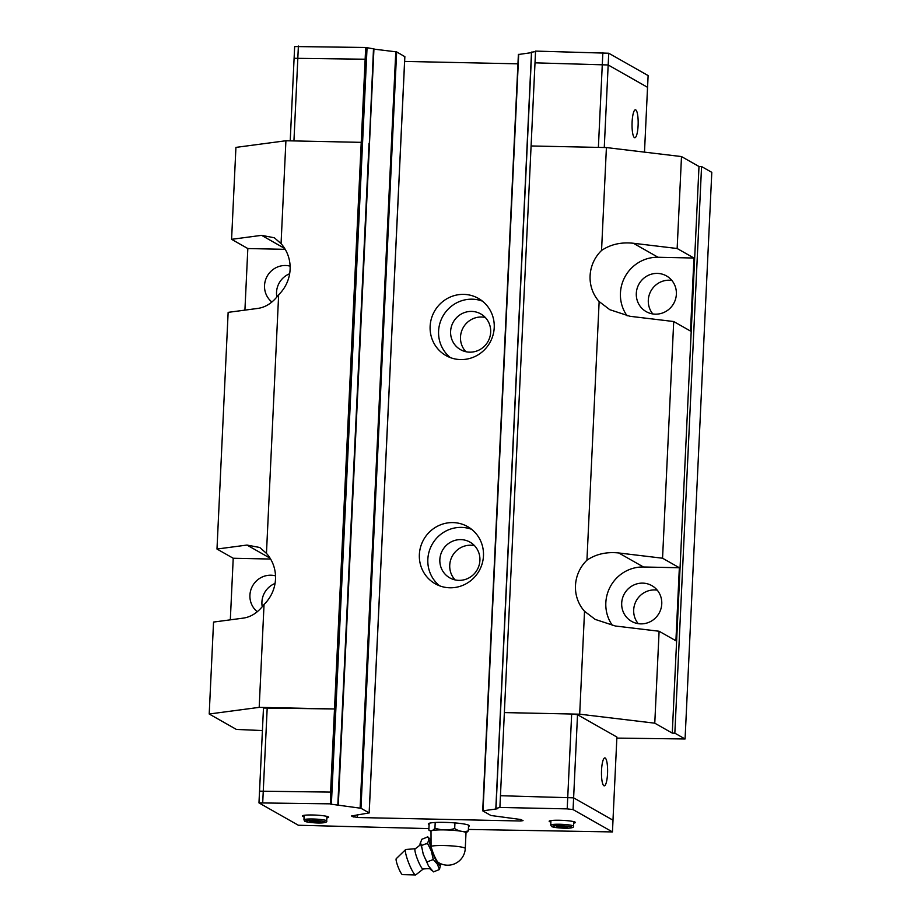 <?xml version="1.0" encoding="UTF-8"?>
<svg xmlns="http://www.w3.org/2000/svg" width="921" height="921" viewBox="0 0 921 921"><rect width="100%" height="100%" fill="white"/><g stroke="black" fill="none" stroke-linecap="round" stroke-linejoin="round"><path stroke-width="1.38" d="M423.292 869.01A10.948 1.738 -111.4 0 1 423.188 869.079A10.948 1.738 -111.4 0 1 422.797 869.021A10.948 1.738 -111.4 0 1 417.178 858.51A10.948 1.738 -111.4 0 1 415.187 848.69A10.948 1.738 -111.4 0 1 415.325 848.678M657.237 590.154A20.538 19.894 -60.4 0 0 633.694 609.875A20.538 19.894 -60.4 0 0 638.23 623.655M640.774 623.874A20.538 19.894 -60.4 0 0 661.762 603.923A20.538 19.894 -60.4 0 0 651.861 585.641A20.538 19.894 -60.4 0 0 621.698 603.071A20.538 19.894 -60.4 0 0 631.599 621.364A20.538 19.894 -60.4 0 0 640.774 623.874M671.835 280.433A20.538 19.894 -60.4 0 0 648.303 300.165A20.538 19.894 -60.4 0 0 652.828 313.946M655.372 314.165A20.538 19.894 -60.4 0 0 676.371 294.213A20.538 19.894 -60.4 0 0 666.47 275.92A20.538 19.894 -60.4 0 0 636.307 293.362A20.538 19.894 -60.4 0 0 646.208 311.643A20.538 19.894 -60.4 0 0 655.372 314.165M275.045 583.454A20.538 19.894 -60.4 0 0 261.921 601.966A20.538 19.894 -60.4 0 0 262.255 606.755M275.517 575.855A20.538 19.894 -60.4 0 0 249.925 595.162A20.538 19.894 -60.4 0 0 257.293 611.728M289.655 273.744A20.538 19.894 -60.4 0 0 276.53 292.256A20.538 19.894 -60.4 0 0 276.864 297.046M290.115 266.146A20.538 19.894 -60.4 0 0 264.534 285.441A20.538 19.894 -60.4 0 0 271.891 302.007M230.319 619.845L233.22 558.253L216.988 549.043L246.978 545.059L259.745 547.488L266.457 553.36A36.794 35.654 119.6 0 1 275.506 579.136A36.794 35.654 119.6 0 1 264.039 604.464L259.192 707.363L334.507 708.963L365.153 59.22L294.11 58.299L294.651 46.545L365.695 47.478L373.799 48.882M244.917 310.124L247.83 248.543L231.585 239.333L261.576 235.339L274.354 237.779L281.055 243.651A36.794 35.654 119.6 0 1 290.103 269.416A36.794 35.654 119.6 0 1 278.649 294.755L266.457 553.36M644.493 152.138L647.544 87.311L608.171 64.977L535.009 62.835L504.363 712.578L579.689 714.189L584.536 611.291A36.794 35.654 119.6 0 1 575.487 585.514A36.794 35.654 119.6 0 1 586.942 560.187C595.956 554.085 606.559 551.679 618.751 552.968L662.556 558.218L673.712 321.533L690.508 331.065L693.95 258.03L677.154 248.509L681.494 156.57L698.993 166.494L701.56 166.551L711.795 172.354L685.074 738.976L674.84 733.162L701.56 166.551M612.546 625.589A36.794 35.654 119.6 0 1 605.834 602.737A36.794 35.654 119.6 0 1 643.457 566.991L679.353 567.75L662.556 558.218M586.942 560.187L599.145 301.57A36.794 35.654 119.6 0 1 590.096 275.805A36.794 35.654 119.6 0 1 601.551 250.466C610.565 244.376 621.168 241.97 633.36 243.259L677.154 248.509M627.143 315.88A36.794 35.654 119.6 0 1 620.443 293.016A36.794 35.654 119.6 0 1 658.055 257.27L693.95 258.03M419.366 554.5A32.857 31.832 119.6 0 1 467.626 526.616A32.857 31.832 119.6 0 1 483.467 555.87A32.857 31.832 119.6 0 1 435.207 583.764A32.857 31.832 119.6 0 1 419.366 554.5M439.628 585.825A32.857 31.832 119.6 0 1 427.839 559.312A32.857 31.832 119.6 0 1 471.667 529.345M430.13 326.299A32.857 31.832 119.6 0 1 478.39 298.404A32.857 31.832 119.6 0 1 494.22 327.657A32.857 31.832 119.6 0 1 445.96 355.552A32.857 31.832 119.6 0 1 430.13 326.299M450.392 357.613A32.857 31.832 119.6 0 1 438.592 331.1A32.857 31.832 119.6 0 1 482.431 301.144M439.847 559.565A20.538 19.894 119.6 0 1 470.009 542.135A20.538 19.894 119.6 0 1 479.91 560.417A20.538 19.894 119.6 0 1 449.747 577.847A20.538 19.894 119.6 0 1 439.847 559.565M474.534 545.681A20.538 19.894 -60.4 0 0 449.736 565.172A20.538 19.894 -60.4 0 0 455.112 579.908M450.611 331.353A20.538 19.894 119.6 0 1 480.774 313.923A20.538 19.894 119.6 0 1 490.674 332.205A20.538 19.894 119.6 0 1 460.512 349.646A20.538 19.894 119.6 0 1 450.611 331.353M485.298 317.469A20.538 19.894 -60.4 0 0 460.5 336.959A20.538 19.894 -60.4 0 0 465.876 351.695M601.54 770.186A13.965 3.051 -88.8 0 1 604.832 757.925A13.965 3.051 -88.8 0 1 607.538 773.582A13.965 3.051 -88.8 0 1 604.245 785.843A13.965 3.051 -88.8 0 1 601.54 770.186M429.094 824.583A20.538 2.349 2.7 0 1 428.806 824.433A20.538 2.349 2.7 0 1 428.334 823.892A20.538 2.349 2.7 0 1 446.673 822.43A20.538 2.349 2.7 0 1 468.87 825.297A20.538 2.349 2.7 0 1 469.353 825.838A20.538 2.349 2.7 0 1 468.524 826.436M550.873 822.062A13.136 1.508 2.7 0 1 549.457 821.578A13.136 1.508 2.7 0 1 549.158 821.221A13.136 1.508 2.7 0 1 560.901 820.289A13.136 1.508 2.7 0 1 575.095 822.119A13.136 1.508 2.7 0 1 575.406 822.465A13.136 1.508 2.7 0 1 573.622 823.132M304.091 816.812A13.136 1.508 2.7 0 1 302.675 816.317A13.136 1.508 2.7 0 1 302.376 815.971A13.136 1.508 2.7 0 1 314.119 815.027A13.136 1.508 2.7 0 1 328.313 816.869A13.136 1.508 2.7 0 1 328.624 817.215A13.136 1.508 2.7 0 1 326.84 817.883M423.361 868.917L415.682 874.938A13.665 2.164 -111.4 0 1 415.567 874.95A13.665 2.164 -111.4 0 1 415.233 874.846A13.665 2.164 -111.4 0 1 408.406 862.194A13.665 2.164 -111.4 0 1 405.62 849.576A13.665 2.164 -111.4 0 1 405.701 849.507L415.429 848.702M415.567 874.95L402.489 874.639A8.577 1.358 -111.4 0 1 402.281 874.57A8.577 1.358 -111.4 0 1 397.987 866.626A8.577 1.358 -111.4 0 1 396.237 858.694L405.62 849.576M426.884 843.958C429.14 840.666 429.29 838.214 427.321 836.59M433.284 859.512L431.327 850.981L427.459 843.199L421.438 845.559L423.223 854.158L428.576 866.108L433.457 871.876L439.478 869.516L437.337 864.14L433.284 859.512L427.263 861.872M438.304 862.424A10.465 1.658 -111.4 0 1 438.246 862.39A10.465 1.658 -111.4 0 1 434.447 856.07A10.465 1.658 -111.4 0 1 431.063 846.307L431.005 831.214A17.522 2.003 -177.3 0 1 446.662 829.959A17.522 2.003 -177.3 0 1 465.6 832.4A17.522 2.003 -177.3 0 1 466.003 832.86L465.266 848.506A17.522 2.003 -177.3 0 0 464.863 848.045A17.522 2.003 -177.3 0 0 448.515 845.708A17.522 2.003 -177.3 0 0 431.063 846.307M429.151 823.293L428.841 830.063C430.775 831.513 432.812 830.869 434.942 828.14C441.424 830.374 447.997 830.512 454.686 828.555C459.13 831.433 463.677 832.216 468.317 830.903L465.991 833.056M638.103 125.475A13.965 3.051 -88.8 0 1 634.811 137.724A13.965 3.051 -88.8 0 1 632.105 122.067A13.965 3.051 -88.8 0 1 635.398 109.806A13.965 3.051 -88.8 0 1 638.103 125.475M365.153 59.22L294.098 58.288L290.219 140.844M647.544 87.311L608.182 64.965L535.009 62.835L535.562 51.092L608.735 53.234L648.119 75.58L647.567 87.311M373.938 49.112L396.64 51.91L404.814 56.653M404.641 61.419L517.936 63.825M518.431 54.5L531.475 52.647M531.647 52.198L535.538 51.564M602.311 64.263L602.864 52.532M608.182 64.965L608.735 53.234M365.142 59.22L365.695 47.478M297.84 57.781L298.392 46.05M293.937 140.925L297.863 57.793M598.385 147.406L602.299 64.263M604.268 147.521L608.171 64.977M500.448 795.721L499.896 807.452L567.198 808.88L571.665 714.017L504.374 712.589L500.448 795.721L573.622 797.851L613.006 820.197L612.453 831.928L468.386 829.441M334.507 708.974L263.475 708.03L259.549 791.162L330.593 792.106L334.507 708.963M428.841 830.063L430.993 831.41M468.593 825.147L468.317 830.903M454.951 822.902L454.686 828.555M435.207 822.476L434.942 828.14M440.56 864.646L439.467 869.516M427.874 836.947L430.602 839.664M427.839 836.913L421.818 839.273L420.494 842.865L421.438 845.559M427.528 863.311A16.636 2.636 -111.4 0 1 426.032 860.03M421.668 847.792A16.636 2.636 -111.4 0 1 420.989 844.971M563.744 826.39L567.532 827.046L565.839 827.588L556.549 826.816L563.744 826.39M560.394 826.321L560.336 827.472M565.874 826.759L565.839 827.588M316.962 821.141L320.75 821.797L319.057 822.326L309.767 821.567L316.962 821.141M313.612 821.072L313.554 822.211M319.092 821.509L319.057 822.326M499.896 807.452L495.832 808.488L497.087 808.834L482.754 810.86L490.939 815.499L520.538 819.471L523.059 820.623L520.687 821.002L357.233 817.514L351.488 815.983L369.148 812.909L360.974 808.27L330.512 804.114L330.581 792.106M428.91 828.601L298.358 825.251L258.974 802.905L330.029 803.837M567.198 808.88L573.069 809.594L612.453 831.928M267.217 707.535L262.727 802.41M571.665 714.017L577.525 714.719L573.069 809.594M259.526 791.162L258.974 802.905M577.525 714.719L616.897 737.053L612.983 820.185M361.228 142.352L285.913 140.752L281.055 243.651M520.687 821.002L520.756 819.506M357.233 817.514L357.371 814.59M531.083 145.967L606.409 147.567L681.494 156.57M231.585 239.333L235.926 147.395L285.913 140.752M601.551 250.466L606.409 147.567M259.192 707.363L209.205 714.005L213.545 622.066L243.535 618.083C251.329 616.886 258.156 612.338 264.039 604.464M262.404 730.56L236.375 729.42L209.205 714.005M685.074 738.976L616.851 738.101M674.84 733.162L672.272 733.116L654.773 723.181L579.689 714.189M672.272 733.116L698.993 166.494M654.773 723.181L659.102 631.242L675.91 640.774L679.353 567.75M659.102 631.242L615.309 626.004L595.208 619.407L584.536 611.291M278.649 294.755C272.766 302.629 265.927 307.165 258.133 308.374L228.143 312.357L216.988 549.043M247.83 248.543L285.211 249.338M233.22 558.253L270.601 559.047M673.712 321.533L629.906 316.283L609.817 309.698L599.145 301.57M246.978 545.059L270.06 558.161M261.576 235.339L284.67 248.44M643.457 566.991L618.751 552.968M658.055 257.27L633.36 243.259M303.953 819.851L304.839 821.313C313.428 823.57 328.371 823.685 326.69 820.922A11.386 1.301 -177.3 0 0 326.425 820.623A11.386 1.301 -177.3 0 0 314.119 819.034A11.386 1.301 -177.3 0 0 303.953 819.851L304.16 815.304M325.09 821.889A10.085 1.151 -177.3 0 0 313.094 820.45A10.085 1.151 -177.3 0 0 305.427 821.474A10.085 1.151 -177.3 0 0 317.423 822.902A10.085 1.151 -177.3 0 0 325.09 821.889M550.735 825.101L551.621 826.563C560.21 828.819 575.153 828.946 573.472 826.172A11.386 1.301 -177.3 0 0 573.207 825.872A11.386 1.301 -177.3 0 0 560.901 824.283A11.386 1.301 -177.3 0 0 550.735 825.101L550.942 820.553M571.872 827.139A10.085 1.151 -177.3 0 0 559.876 825.7A10.085 1.151 -177.3 0 0 552.209 826.724A10.085 1.151 -177.3 0 0 564.205 828.163A10.085 1.151 -177.3 0 0 571.872 827.139M440.042 863.403A13.228 2.095 -111.4 0 1 439.213 864.98A13.228 2.095 -111.4 0 1 432.007 851.131A13.228 2.095 -111.4 0 1 430.487 840.516A13.228 2.095 -111.4 0 1 430.556 840.562M330.512 804.114L366.178 47.754M331.376 804.286L367.042 47.938M369.321 143.745L373.5 48.709M360.974 808.27L396.64 51.91M360.111 808.085L395.777 51.726M369.148 812.909L404.814 56.549M483.018 810.699L518.696 54.339M527.169 147.072L531.659 52.071M527.18 146.946L495.982 808.431M354.078 815.58L354.009 817.134M353.204 815.695L353.146 816.95M369.022 143.584L337.823 805.069M415.187 848.69L415.429 848.609C422.06 844.05 419.182 844.81 420.529 842.519M423.188 869.079L423.418 868.987C428.518 868.468 430.867 868.607 430.464 869.412L431.684 870.31M438.246 862.39A17.522 17.522 0 0 0 465.266 848.506M338.283 805.184L373.949 48.825M369.194 812.955L404.86 56.607M482.708 810.802L518.385 54.454M495.832 808.488L531.498 52.129M440.583 864.854L440.399 863.576M573.472 826.172L573.691 821.636M326.69 820.922L326.909 816.374"/></g></svg>

